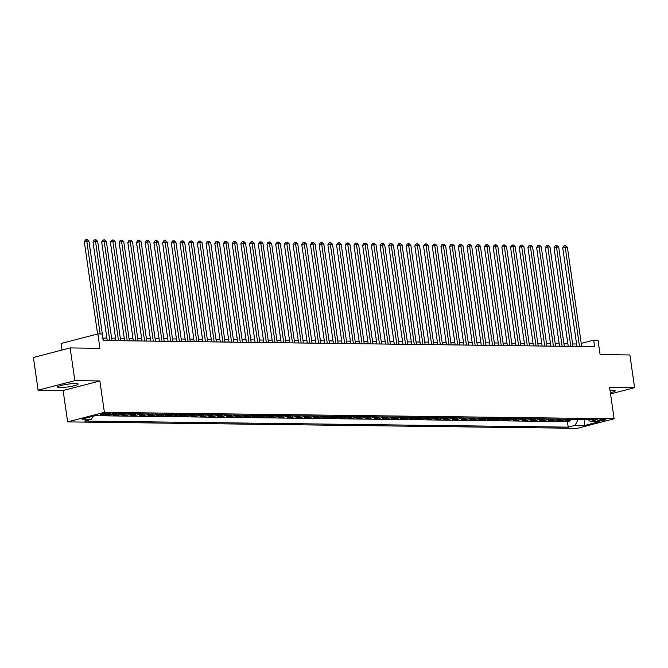 <?xml version="1.0" encoding="UTF-8"?>
<svg xmlns="http://www.w3.org/2000/svg" width="668" height="668" viewBox="0 0 668 668"><rect width="100%" height="100%" fill="white"/><g stroke="black" fill="none" stroke-linecap="round" stroke-linejoin="round"><path stroke-width="1" d="M610.36 392.717A10.404 1.378 171.8 0 0 615.211 390.83A10.404 1.378 171.8 0 0 612.665 390.296A10.404 1.378 171.8 0 0 610.026 390.379M75.542 383.549A10.404 1.378 171.8 0 0 64.078 384.785A10.404 1.378 171.8 0 0 57.498 387.039A10.404 1.378 171.8 0 0 60.045 387.565A10.404 1.378 171.8 0 0 71.509 386.329A10.404 1.378 171.8 0 0 78.089 384.075A10.404 1.378 171.8 0 0 75.542 383.549M604.674 419.32A4.267 0.568 171.8 0 0 599.973 419.83A4.267 0.568 171.8 0 0 597.275 420.756A4.267 0.568 171.8 0 0 598.319 420.974A4.267 0.568 171.8 0 0 603.02 420.464A4.267 0.568 171.8 0 0 605.717 419.537A4.267 0.568 171.8 0 0 604.674 419.32M67.643 421.9L577.369 428.313L614.117 418.769L104.392 412.356L67.643 421.9L63.118 390.504L99.866 380.96L74.858 380.643L38.109 390.187L63.118 390.504M38.109 390.187L33.4 357.48L70.14 347.936L99.933 348.312L97.862 333.916L61.122 343.461L62.066 350.032M610.535 393.928L634.6 387.682L629.891 354.975L600.098 354.599L598.019 340.204L593.668 340.154L581.244 343.385M74.858 380.643L70.14 347.936M108.032 414.962L109.719 414.987L109.652 414.544M117.91 413.584A5.336 4.041 -89.3 0 1 116.825 414.085L113.201 415.028L118.42 415.095L118.203 413.584M126.611 413.692A5.336 4.041 -89.3 0 1 125.517 414.193L121.893 415.137L127.112 415.204L126.895 413.692M135.312 413.801A5.336 4.041 -89.3 0 1 134.218 414.302L130.594 415.245L135.813 415.312L135.596 413.801M144.012 413.909A5.336 4.041 -89.3 0 1 142.919 414.419L139.295 415.354L144.513 415.421L144.296 413.909M152.705 414.018A5.336 4.041 -89.3 0 1 151.619 414.527L147.987 415.463L153.206 415.529L152.989 414.026M161.405 414.127A5.336 4.041 -89.3 0 1 160.312 414.636L156.688 415.579L161.906 415.638L161.689 414.135M170.106 414.235A5.336 4.041 -89.3 0 1 169.012 414.744L165.388 415.688L170.607 415.746L170.39 414.243M178.807 414.344A5.336 4.041 -89.3 0 1 177.713 414.853L174.089 415.797L179.308 415.863L179.091 414.352M187.499 414.461A5.336 4.041 -89.3 0 1 186.405 414.962L182.781 415.905L188 415.972L187.783 414.461M196.2 414.569A5.336 4.041 -89.3 0 1 195.106 415.07L191.482 416.014L196.701 416.08L196.484 414.569M204.901 414.678A5.336 4.041 -89.3 0 1 203.807 415.179L200.183 416.122L205.402 416.189L205.185 414.678M213.593 414.786A5.336 4.041 -89.3 0 1 212.507 415.287L208.875 416.231L214.102 416.298L213.877 414.786M222.294 414.895A5.336 4.041 -89.3 0 1 221.2 415.396L217.576 416.339L222.795 416.406L222.578 414.895M230.994 415.003A5.336 4.041 -89.3 0 1 229.901 415.513L226.277 416.448L231.495 416.515L231.278 415.003M239.695 415.112A5.336 4.041 -89.3 0 1 238.601 415.621L234.977 416.556L240.196 416.623L239.979 415.12M248.387 415.22A5.336 4.041 -89.3 0 1 247.294 415.73L243.67 416.673L248.888 416.732L248.671 415.229M257.088 415.329A5.336 4.041 -89.3 0 1 255.994 415.838L252.37 416.782L257.589 416.84L257.372 415.337M265.789 415.438A5.336 4.041 -89.3 0 1 264.695 415.947L261.071 416.89L266.29 416.957L266.073 415.446M274.481 415.554A5.336 4.041 -89.3 0 1 273.396 416.055L269.772 416.999L274.991 417.066L274.773 415.554M283.182 415.663A5.336 4.041 -89.3 0 1 282.088 416.164L278.464 417.108L283.683 417.174L283.466 415.663M291.883 415.772A5.336 4.041 -89.3 0 1 290.789 416.273L287.165 417.216L292.384 417.283L292.166 415.772M300.583 415.88A5.336 4.041 -89.3 0 1 299.489 416.381L295.866 417.325L301.084 417.391L300.867 415.88M309.276 415.989A5.336 4.041 -89.3 0 1 308.19 416.49L304.558 417.433L309.785 417.5L309.56 415.989M317.976 416.097A5.336 4.041 -89.3 0 1 316.882 416.607L313.259 417.542L318.477 417.609L318.26 416.097M326.677 416.206A5.336 4.041 -89.3 0 1 325.583 416.715L321.959 417.65L327.178 417.717L326.961 416.214M335.378 416.314A5.336 4.041 -89.3 0 1 334.284 416.824L330.66 417.767L335.879 417.826L335.662 416.323M344.07 416.423A5.336 4.041 -89.3 0 1 342.976 416.932L339.352 417.876L344.571 417.934L344.354 416.431M352.771 416.531A5.336 4.041 -89.3 0 1 351.677 417.041L348.053 417.984L353.272 418.051L353.055 416.54M361.471 416.648A5.336 4.041 -89.3 0 1 360.378 417.149L356.754 418.093L361.972 418.16L361.755 416.648M370.164 416.757A5.336 4.041 -89.3 0 1 369.078 417.258L365.454 418.201L370.673 418.268L370.456 416.757M378.865 416.865A5.336 4.041 -89.3 0 1 377.771 417.366L374.147 418.31L379.366 418.377L379.148 416.865M387.565 416.974A5.336 4.041 -89.3 0 1 386.471 417.475L382.847 418.418L388.066 418.485L387.849 416.974M396.266 417.082A5.336 4.041 -89.3 0 1 395.172 417.584L391.548 418.527L396.767 418.594L396.55 417.082M404.958 417.191A5.336 4.041 -89.3 0 1 403.873 417.7L400.241 418.636L405.459 418.702L405.242 417.191M413.659 417.3A5.336 4.041 -89.3 0 1 412.565 417.809L408.941 418.744L414.16 418.811L413.943 417.308M422.36 417.408A5.336 4.041 -89.3 0 1 421.266 417.917L417.642 418.861L422.861 418.919L422.644 417.416M431.06 417.517A5.336 4.041 -89.3 0 1 429.967 418.026L426.343 418.97L431.561 419.028L431.344 417.525M439.753 417.625A5.336 4.041 -89.3 0 1 438.659 418.135L435.035 419.078L440.254 419.145L440.037 417.634M448.453 417.742A5.336 4.041 -89.3 0 1 447.36 418.243L443.736 419.187L448.954 419.253L448.737 417.742M457.154 417.851A5.336 4.041 -89.3 0 1 456.06 418.352L452.436 419.295L457.655 419.362L457.438 417.851M465.846 417.959A5.336 4.041 -89.3 0 1 464.761 418.46L461.137 419.404L466.356 419.471L466.139 417.959M474.547 418.068A5.336 4.041 -89.3 0 1 473.453 418.569L469.829 419.512L475.048 419.579L474.831 418.068M483.248 418.176A5.336 4.041 -89.3 0 1 482.154 418.677L478.53 419.621L483.749 419.688L483.532 418.176M491.949 418.285A5.336 4.041 -89.3 0 1 490.855 418.794L487.231 419.729L492.45 419.796L492.232 418.285M500.641 418.393A5.336 4.041 -89.3 0 1 499.555 418.903L495.923 419.838L501.142 419.905L500.925 418.402M509.342 418.502A5.336 4.041 -89.3 0 1 508.248 419.011L504.624 419.955L509.843 420.013L509.626 418.51M518.042 418.611A5.336 4.041 -89.3 0 1 516.948 419.12L513.325 420.063L518.543 420.122L518.326 418.619M526.743 418.719A5.336 4.041 -89.3 0 1 525.649 419.228L522.025 420.172L527.244 420.239L527.027 418.727M535.435 418.836A5.336 4.041 -89.3 0 1 534.342 419.337L530.718 420.281L535.936 420.347L535.719 418.836M544.136 418.945A5.336 4.041 -89.3 0 1 543.042 419.446L539.418 420.389L544.637 420.456L544.42 418.945M552.837 419.053A5.336 4.041 -89.3 0 1 551.743 419.554L548.119 420.498L553.338 420.564L553.121 419.053M561.529 419.162A5.336 4.041 -89.3 0 1 560.444 419.663L556.82 420.606L562.038 420.673L561.821 419.162M97.862 333.916L102.212 333.975L103.156 340.513L594.612 346.692L593.668 340.154M101.653 414.703L103.565 414.728A4.133 0.543 171.8 0 0 108.124 414.235A4.133 0.543 171.8 0 0 110.738 413.333A4.133 0.543 171.8 0 0 109.727 413.125L107.807 413.1A4.133 0.543 171.8 0 0 103.256 413.601A4.133 0.543 171.8 0 0 100.643 414.494A4.133 0.543 171.8 0 0 101.653 414.703L101.553 414.001M588.082 419.496L590.245 421.416L597.2 419.613L113.568 413.525L106.613 415.329L97.044 415.212L81.947 419.137L91.516 419.253L84.569 421.057L568.201 427.144L575.148 425.332L578.212 419.37M590.245 421.416L599.814 421.533L584.717 425.458L575.148 425.332M95.14 415.705L567.408 421.65L570.731 420.782L570.514 419.27M570.23 419.27A5.336 4.041 -89.3 0 1 569.136 419.771L565.512 420.715L570.731 420.782M566.748 419.228A5.336 4.041 90.7 0 1 565.662 419.729L562.038 420.673M558.056 419.12A5.336 4.041 90.7 0 1 556.962 419.621L553.338 420.564M549.355 419.003A5.336 4.041 90.7 0 1 548.261 419.512L544.637 420.456M540.654 418.894A5.336 4.041 90.7 0 1 539.56 419.404L535.936 420.347M531.962 418.786A5.336 4.041 90.7 0 1 530.868 419.295L527.244 420.239M523.261 418.677A5.336 4.041 90.7 0 1 522.167 419.187L518.543 420.122M514.56 418.569A5.336 4.041 90.7 0 1 513.467 419.078L509.843 420.013M505.86 418.46A5.336 4.041 90.7 0 1 504.774 418.97L501.142 419.905M497.167 418.352A5.336 4.041 90.7 0 1 496.074 418.853L492.45 419.796M488.467 418.243A5.336 4.041 90.7 0 1 487.373 418.744L483.749 419.688M479.766 418.135A5.336 4.041 90.7 0 1 478.672 418.636L475.048 419.579M471.065 418.026A5.336 4.041 90.7 0 1 469.98 418.527L466.356 419.471M462.373 417.909A5.336 4.041 90.7 0 1 461.279 418.418L457.655 419.362M453.672 417.801A5.336 4.041 90.7 0 1 452.578 418.31L448.954 419.253M444.971 417.692A5.336 4.041 90.7 0 1 443.878 418.201L440.254 419.145M436.279 417.584A5.336 4.041 90.7 0 1 435.185 418.093L431.561 419.028M427.578 417.475A5.336 4.041 90.7 0 1 426.485 417.984L422.861 418.919M418.878 417.366A5.336 4.041 90.7 0 1 417.784 417.876L414.16 418.811M410.177 417.258A5.336 4.041 90.7 0 1 409.092 417.759L405.459 418.702M401.485 417.149A5.336 4.041 90.7 0 1 400.391 417.65L396.767 418.594M392.784 417.041A5.336 4.041 90.7 0 1 391.69 417.542L388.066 418.485M384.083 416.932A5.336 4.041 90.7 0 1 382.989 417.433L379.366 418.377M375.391 416.815A5.336 4.041 90.7 0 1 374.297 417.325L370.673 418.268M366.69 416.707A5.336 4.041 90.7 0 1 365.596 417.216L361.972 418.16M357.99 416.598A5.336 4.041 90.7 0 1 356.896 417.108L353.272 418.051M349.289 416.49A5.336 4.041 90.7 0 1 348.203 416.999L344.571 417.934M340.596 416.381A5.336 4.041 90.7 0 1 339.503 416.89L335.879 417.826M331.896 416.273A5.336 4.041 90.7 0 1 330.802 416.782L327.178 417.717M323.195 416.164A5.336 4.041 90.7 0 1 322.101 416.665L318.477 417.609M314.494 416.055A5.336 4.041 90.7 0 1 313.409 416.556L309.785 417.5M305.802 415.947A5.336 4.041 90.7 0 1 304.708 416.448L301.084 417.391M297.101 415.838A5.336 4.041 90.7 0 1 296.007 416.339L292.384 417.283M288.401 415.721A5.336 4.041 90.7 0 1 287.307 416.231L283.683 417.174M279.708 415.613A5.336 4.041 90.7 0 1 278.614 416.122L274.991 417.066M271.008 415.504A5.336 4.041 90.7 0 1 269.914 416.014L266.29 416.957M262.307 415.396A5.336 4.041 90.7 0 1 261.213 415.905L257.589 416.84M253.606 415.287A5.336 4.041 90.7 0 1 252.521 415.797L248.888 416.732M244.914 415.179A5.336 4.041 90.7 0 1 243.82 415.688L240.196 416.623M236.213 415.07A5.336 4.041 90.7 0 1 235.119 415.571L231.495 416.515M227.512 414.962A5.336 4.041 90.7 0 1 226.419 415.463L222.795 416.406M218.812 414.853A5.336 4.041 90.7 0 1 217.726 415.354L214.102 416.298M210.119 414.744A5.336 4.041 90.7 0 1 209.026 415.245L205.402 416.189M201.419 414.628A5.336 4.041 90.7 0 1 200.325 415.137L196.701 416.08M192.718 414.519A5.336 4.041 90.7 0 1 191.624 415.028L188 415.972M184.026 414.411A5.336 4.041 90.7 0 1 182.932 414.92L179.308 415.863M175.325 414.302A5.336 4.041 90.7 0 1 174.231 414.811L170.607 415.746M166.624 414.193A5.336 4.041 90.7 0 1 165.53 414.703L161.906 415.638M157.924 414.085A5.336 4.041 90.7 0 1 156.838 414.594L153.206 415.529M149.231 413.976A5.336 4.041 90.7 0 1 148.137 414.477L144.513 415.421M140.53 413.868A5.336 4.041 90.7 0 1 139.437 414.369L135.813 415.312M131.83 413.759A5.336 4.041 90.7 0 1 130.736 414.26L127.112 415.204M123.129 413.651A5.336 4.041 90.7 0 1 122.044 414.152L118.42 415.095M114.437 413.534A5.336 4.041 90.7 0 1 113.343 414.043L109.719 414.987M99.866 380.96L104.392 412.356M634.6 387.682L609.592 387.365L614.117 418.769M576.584 343.995L572.643 343.945M567.884 343.886L563.942 343.836M559.183 343.778L555.242 343.728M550.49 343.669L546.541 343.619M541.79 343.561L537.849 343.511M533.089 343.444L529.148 343.394M524.388 343.335L520.447 343.285M515.696 343.227L511.746 343.177M506.995 343.118L503.054 343.068M498.295 343.01L494.353 342.96M489.602 342.901L485.653 342.851M480.902 342.793L476.96 342.742M472.201 342.684L468.26 342.634M463.5 342.575L459.559 342.525M454.808 342.467L450.858 342.417M446.107 342.35L442.166 342.3M437.406 342.241L433.465 342.191M428.714 342.133L424.764 342.083M420.013 342.024L416.072 341.974M411.313 341.916L407.371 341.866M402.612 341.807L398.671 341.757M393.92 341.699L389.97 341.649M385.219 341.59L381.278 341.54M376.518 341.482L372.577 341.431M367.817 341.373L363.876 341.323M359.125 341.256L355.176 341.206M350.424 341.148L346.483 341.097M341.724 341.039L337.783 340.989M333.031 340.93L329.082 340.88M324.331 340.822L320.389 340.772M315.63 340.713L311.689 340.663M306.929 340.605L302.988 340.555M298.237 340.496L294.287 340.446M289.536 340.388L285.595 340.338M280.836 340.279L276.894 340.229M272.135 340.162L268.194 340.112M263.442 340.054L259.493 340.004M254.742 339.945L250.801 339.895M246.041 339.837L242.1 339.787M237.349 339.728L233.399 339.678M228.648 339.62L224.707 339.569M219.947 339.511L216.006 339.461M211.247 339.402L207.305 339.352M202.554 339.294L198.605 339.244M193.854 339.185L189.912 339.135M185.153 339.068L181.212 339.018M176.452 338.96L172.511 338.91M167.76 338.851L163.81 338.801M159.059 338.743L155.118 338.693M150.358 338.634L146.417 338.584M141.666 338.526L137.717 338.476M132.965 338.417L129.024 338.367M124.265 338.309L120.323 338.259M115.564 338.2L111.623 338.15M106.872 338.091L102.922 338.041M93.061 416.248L91.516 419.253M567.408 421.65L568.201 427.144M584.717 425.458L584.467 419.446M100.167 333.95L86.798 241.19L88.969 241.215L103.281 340.513M97.595 333.983L84.318 241.833L86.798 241.19L86.464 239.687L87.333 239.703L88.969 241.215M84.318 241.833L85.471 239.946L86.464 239.687M109.802 340.596L95.499 241.298L97.67 241.323L111.982 340.622M107.222 340.563L93.011 241.941L95.499 241.298L95.157 239.795L96.025 239.812L97.67 241.323M93.011 241.941L94.163 240.054L95.157 239.795M118.503 340.705L104.191 241.407L106.371 241.432L120.683 340.73M115.923 340.672L101.711 242.05L104.191 241.407L103.857 239.904L104.726 239.921L106.371 241.432M101.711 242.05L102.864 240.163L103.857 239.904M127.204 340.814L112.892 241.515L115.071 241.54L129.375 340.847M124.624 340.78L110.412 242.158L112.892 241.515L112.558 240.021L113.426 240.029L115.071 241.54M110.412 242.158L111.564 240.271L112.558 240.021M135.905 340.922L121.593 241.624L123.764 241.649L138.076 340.956M133.324 340.897L119.113 242.267L121.593 241.624L121.25 240.129L122.127 240.138L123.764 241.649M119.113 242.267L120.265 240.388L121.25 240.129M144.597 341.031L130.293 241.732L132.464 241.766L146.776 341.064M142.017 341.006L127.805 242.375L130.293 241.732L129.951 240.238L130.819 240.246L132.464 241.766M127.805 242.375L128.957 240.497L129.951 240.238M153.298 341.148L138.986 241.841L141.165 241.874L155.469 341.173M150.718 341.114L136.506 242.492L138.986 241.841L138.652 240.346L139.52 240.355L141.165 241.874M136.506 242.492L137.658 240.605L138.652 240.346M161.998 341.256L147.686 241.95L149.866 241.983L164.169 341.281M159.418 341.223L145.207 242.601L147.686 241.95L147.352 240.455L148.221 240.463L149.866 241.983M145.207 242.601L146.359 240.714L147.352 240.455M170.699 341.365L156.387 242.066L158.558 242.092L172.87 341.39M168.111 341.331L153.899 242.709L156.387 242.066L156.045 240.564L156.922 240.572L158.558 242.092M153.899 242.709L155.051 240.822L156.045 240.564M179.391 341.473L165.088 242.175L167.259 242.2L181.571 341.498M176.811 341.44L162.6 242.818L165.088 242.175L164.745 240.672L165.614 240.68L167.259 242.2M162.6 242.818L163.752 240.931L164.745 240.672M188.092 341.582L173.78 242.284L175.96 242.309L190.263 341.607M185.512 341.548L171.3 242.927L173.78 242.284L173.446 240.781L174.315 240.797L175.96 242.309M171.3 242.927L172.453 241.039L173.446 240.781M196.793 341.69L182.481 242.392L184.652 242.417L198.964 341.715M194.213 341.657L180.001 243.035L182.481 242.392L182.147 240.889L183.015 240.906L184.652 242.417M180.001 243.035L181.153 241.148L182.147 240.889M205.485 341.799L191.182 242.501L193.353 242.526L207.664 341.824M202.905 341.765L188.693 243.144L191.182 242.501L190.839 240.998L191.708 241.014L193.353 242.526M188.693 243.144L189.846 241.257L190.839 240.998M214.186 341.907L199.874 242.609L202.053 242.634L216.365 341.941M211.606 341.874L197.394 243.252L199.874 242.609L199.54 241.115L200.408 241.123L202.053 242.634M197.394 243.252L198.546 241.365L199.54 241.115M222.887 342.016L208.575 242.718L210.754 242.743L225.058 342.049M220.306 341.991L206.095 243.361L208.575 242.718L208.241 241.223L209.109 241.231L210.754 242.743M206.095 243.361L207.247 241.482L208.241 241.223M231.587 342.133L217.275 242.826L219.446 242.86L233.758 342.158M229.007 342.099L214.795 243.469L217.275 242.826L216.933 241.332L217.81 241.34L219.446 242.86M214.795 243.469L215.948 241.591L216.933 241.332M240.28 342.241L225.976 242.935L228.147 242.968L242.459 342.266M237.699 342.208L223.488 243.586L225.976 242.935L225.634 241.44L226.502 241.449L228.147 242.968M223.488 243.586L224.64 241.699L225.634 241.44M248.98 342.35L234.668 243.043L236.848 243.077L251.151 342.375M246.4 342.317L232.188 243.695L234.668 243.043L234.334 241.549L235.203 241.557L236.848 243.077M232.188 243.695L233.341 241.808L234.334 241.549M257.681 342.459L243.369 243.16L245.548 243.185L259.852 342.484M255.101 342.425L240.889 243.803L243.369 243.16L243.035 241.657L243.904 241.666L245.548 243.185M240.889 243.803L242.041 241.916L243.035 241.657M266.373 342.567L252.07 243.269L254.241 243.294L268.553 342.592M263.793 342.534L249.581 243.912L252.07 243.269L251.727 241.766L252.604 241.774L254.241 243.294M249.581 243.912L250.734 242.025L251.727 241.766M275.074 342.676L260.77 243.377L262.941 243.403L277.253 342.701M272.494 342.642L258.282 244.02L260.77 243.377L260.428 241.874L261.297 241.891L262.941 243.403M258.282 244.02L259.434 242.133L260.428 241.874M283.775 342.784L269.463 243.486L271.642 243.511L285.946 342.809M281.195 342.751L266.983 244.129L269.463 243.486L269.129 241.983L269.997 242L271.642 243.511M266.983 244.129L268.135 242.242L269.129 241.983M292.475 342.893L278.164 243.595L280.335 243.62L294.646 342.918M289.895 342.859L275.684 244.237L278.164 243.595L277.83 242.092L278.698 242.108L280.335 243.62M275.684 244.237L276.836 242.35L277.83 242.092M301.168 343.001L286.864 243.703L289.035 243.728L303.347 343.035M298.588 342.968L284.376 244.346L286.864 243.703L286.522 242.208L287.39 242.217L289.035 243.728M284.376 244.346L285.528 242.459L286.522 242.208M309.868 343.11L295.557 243.812L297.736 243.837L312.048 343.143M307.288 343.085L293.077 244.455L295.557 243.812L295.223 242.317L296.091 242.325L297.736 243.837M293.077 244.455L294.229 242.576L295.223 242.317M318.569 343.227L304.257 243.92L306.437 243.954L320.74 343.252M315.989 343.193L301.777 244.563L304.257 243.92L303.923 242.426L304.792 242.434L306.437 243.954M301.777 244.563L302.93 242.684L303.923 242.426M327.27 343.335L312.958 244.029L315.129 244.062L329.441 343.36M324.69 343.302L310.478 244.68L312.958 244.029L312.616 242.534L313.492 242.542L315.129 244.062M310.478 244.68L311.63 242.793L312.616 242.534M335.962 343.444L321.659 244.137L323.83 244.171L338.142 343.469M333.382 343.41L319.17 244.789L321.659 244.137L321.316 242.643L322.185 242.651L323.83 244.171M319.17 244.789L320.323 242.901L321.316 242.643M344.663 343.552L330.351 244.254L332.53 244.279L346.834 343.577M342.083 343.519L327.871 244.897L330.351 244.254L330.017 242.751L330.885 242.76L332.53 244.279M327.871 244.897L329.023 243.01L330.017 242.751M353.364 343.661L339.052 244.363L341.223 244.388L355.535 343.686M350.784 343.628L336.572 245.006L339.052 244.363L338.718 242.86L339.586 242.868L341.223 244.388M336.572 245.006L337.724 243.119L338.718 242.86M362.056 343.769L347.752 244.471L349.923 244.496L364.235 343.795M359.476 343.736L345.264 245.114L347.752 244.471L347.41 242.968L348.287 242.985L349.923 244.496M345.264 245.114L346.416 243.227L347.41 242.968M370.757 343.878L356.453 244.58L358.624 244.605L372.936 343.903M368.177 343.845L353.965 245.223L356.453 244.58L356.111 243.077L356.979 243.094L358.624 244.605M353.965 245.223L355.117 243.336L356.111 243.077M379.457 343.987L365.145 244.688L367.325 244.713L381.628 344.012M376.877 343.953L362.666 245.331L365.145 244.688L364.811 243.185L365.68 243.202L367.325 244.713M362.666 245.331L363.818 243.444L364.811 243.185M388.158 344.095L373.846 244.797L376.017 244.822L390.329 344.129M385.578 344.062L371.366 245.44L373.846 244.797L373.512 243.302L374.381 243.311L376.017 244.822M371.366 245.44L372.519 243.553L373.512 243.302M396.85 344.204L382.547 244.905L384.718 244.931L399.03 344.237M394.27 344.179L380.059 245.548L382.547 244.905L382.205 243.411L383.073 243.419L384.718 244.931M380.059 245.548L381.211 243.67L382.205 243.411M405.551 344.321L391.239 245.014L393.419 245.047L407.731 344.346M402.971 344.287L388.759 245.657L391.239 245.014L390.905 243.519L391.774 243.528L393.419 245.047M388.759 245.657L389.912 243.778L390.905 243.519M414.252 344.429L399.94 245.123L402.119 245.156L416.423 344.454M411.672 344.396L397.46 245.774L399.94 245.123L399.606 243.628L400.474 243.636L402.119 245.156M397.46 245.774L398.612 243.887L399.606 243.628M422.953 344.538L408.641 245.231L410.812 245.265L425.124 344.563M420.372 344.504L406.161 245.882L408.641 245.231L408.298 243.736L409.175 243.745L410.812 245.265M406.161 245.882L407.313 243.995L408.298 243.736M431.645 344.646L417.341 245.348L419.512 245.373L433.824 344.671M429.065 344.613L414.853 245.991L417.341 245.348L416.999 243.845L417.867 243.853L419.512 245.373M414.853 245.991L416.005 244.104L416.999 243.845M440.346 344.755L426.034 245.457L428.213 245.482L442.517 344.78M437.765 344.721L423.554 246.1L426.034 245.457L425.7 243.954L426.568 243.962L428.213 245.482M423.554 246.1L424.706 244.212L425.7 243.954M449.046 344.863L434.734 245.565L436.905 245.59L451.217 344.888M446.466 344.83L432.254 246.208L434.734 245.565L434.4 244.062L435.269 244.079L436.905 245.59M432.254 246.208L433.407 244.321L434.4 244.062M457.739 344.972L443.435 245.674L445.606 245.699L459.918 344.997M455.159 344.938L440.947 246.317L443.435 245.674L443.093 244.171L443.97 244.187L445.606 245.699M440.947 246.317L442.099 244.43L443.093 244.171M466.439 345.08L452.127 245.782L454.307 245.807L468.619 345.106M463.859 345.047L449.647 246.425L452.127 245.782L451.793 244.279L452.662 244.296L454.307 245.807M449.647 246.425L450.8 244.538L451.793 244.279M475.14 345.189L460.828 245.891L463.007 245.916L477.311 345.222M472.56 345.156L458.348 246.534L460.828 245.891L460.494 244.396L461.363 244.404L463.007 245.916M458.348 246.534L459.5 244.647L460.494 244.396M483.841 345.298L469.529 245.999L471.7 246.024L486.012 345.331M481.261 345.272L467.049 246.642L469.529 245.999L469.195 244.505L470.063 244.513L471.7 246.024M467.049 246.642L468.201 244.764L469.195 244.505M492.533 345.414L478.23 246.108L480.401 246.141L494.712 345.439M489.953 345.381L475.741 246.759L478.23 246.108L477.887 244.613L478.756 244.622L480.401 246.141M475.741 246.759L476.894 244.872L477.887 244.613M501.234 345.523L486.922 246.216L489.101 246.25L503.413 345.548M498.654 345.49L484.442 246.868L486.922 246.216L486.588 244.722L487.456 244.73L489.101 246.25M484.442 246.868L485.594 244.981L486.588 244.722M509.935 345.632L495.623 246.325L497.802 246.358L512.105 345.657M507.354 345.598L493.143 246.976L495.623 246.325L495.289 244.83L496.157 244.839L497.802 246.358M493.143 246.976L494.295 245.089L495.289 244.83M518.635 345.74L504.323 246.442L506.494 246.467L520.806 345.765M516.055 345.707L501.843 247.085L504.323 246.442L503.981 244.939L504.858 244.947L506.494 246.467M501.843 247.085L502.987 245.198L503.981 244.939M527.328 345.849L513.024 246.55L515.195 246.576L529.507 345.874M524.747 345.815L510.536 247.193L513.024 246.55L512.682 245.047L513.55 245.056L515.195 246.576M510.536 247.193L511.688 245.306L512.682 245.047M536.028 345.957L521.716 246.659L523.896 246.684L538.199 345.982M533.448 345.924L519.236 247.302L521.716 246.659L521.382 245.156L522.251 245.173L523.896 246.684M519.236 247.302L520.389 245.415L521.382 245.156M544.729 346.066L530.417 246.768L532.588 246.793L546.9 346.091M542.149 346.032L527.937 247.41L530.417 246.768L530.083 245.265L530.951 245.281L532.588 246.793M527.937 247.41L529.089 245.523L530.083 245.265M553.421 346.174L539.118 246.876L541.289 246.901L555.601 346.199M550.841 346.141L536.629 247.519L539.118 246.876L538.775 245.373L539.644 245.39L541.289 246.901M536.629 247.519L537.782 245.632L538.775 245.373M562.122 346.283L547.81 246.985L549.989 247.01L564.301 346.316M559.542 346.249L545.33 247.628L547.81 246.985L547.476 245.49L548.345 245.498L549.989 247.01M545.33 247.628L546.482 245.74L547.476 245.49M570.823 346.391L556.511 247.093L558.69 247.118L572.994 346.425M568.243 346.366L554.031 247.736L556.511 247.093L556.177 245.599L557.045 245.607L558.69 247.118M554.031 247.736L555.183 245.857L556.177 245.599M579.523 346.508L565.212 247.202L567.382 247.235L581.694 346.533M576.943 346.475L562.732 247.853L565.212 247.202L564.869 245.707L565.746 245.715L567.382 247.235M562.732 247.853L563.884 245.966L564.869 245.707M569.136 419.771L565.662 419.729M560.444 419.663L556.962 419.621M551.743 419.554L548.261 419.512M543.042 419.446L539.56 419.404M534.342 419.337L530.868 419.295M525.649 419.228L522.167 419.187M516.948 419.12L513.467 419.078M508.248 419.011L504.774 418.97M499.555 418.903L496.074 418.853M490.855 418.794L487.373 418.744M482.154 418.677L478.672 418.636M473.453 418.569L469.98 418.527M464.761 418.46L461.279 418.418M456.06 418.352L452.578 418.31M447.36 418.243L443.878 418.201M438.659 418.135L435.185 418.093M429.967 418.026L426.485 417.984M421.266 417.917L417.784 417.876M412.565 417.809L409.092 417.759M403.873 417.7L400.391 417.65M395.172 417.584L391.69 417.542M386.471 417.475L382.989 417.433M377.771 417.366L374.297 417.325M369.078 417.258L365.596 417.216M360.378 417.149L356.896 417.108M351.677 417.041L348.203 416.999M342.976 416.932L339.503 416.89M334.284 416.824L330.802 416.782M325.583 416.715L322.101 416.665M316.882 416.607L313.409 416.556M308.19 416.49L304.708 416.448M299.489 416.381L296.007 416.339M290.789 416.273L287.307 416.231M282.088 416.164L278.614 416.122M273.396 416.055L269.914 416.014M264.695 415.947L261.213 415.905M255.994 415.838L252.521 415.797M247.294 415.73L243.82 415.688M238.601 415.621L235.119 415.571M229.901 415.513L226.419 415.463M221.2 415.396L217.726 415.354M212.507 415.287L209.026 415.245M203.807 415.179L200.325 415.137M195.106 415.07L191.624 415.028M186.405 414.962L182.932 414.92M177.713 414.853L174.231 414.811M169.012 414.744L165.53 414.703M160.312 414.636L156.838 414.594M151.619 414.527L148.137 414.477M142.919 414.419L139.437 414.369M134.218 414.302L130.736 414.26M125.517 414.193L122.044 414.152M116.825 414.085L113.343 414.043M103.398 413.567L103.565 414.728"/></g></svg>
